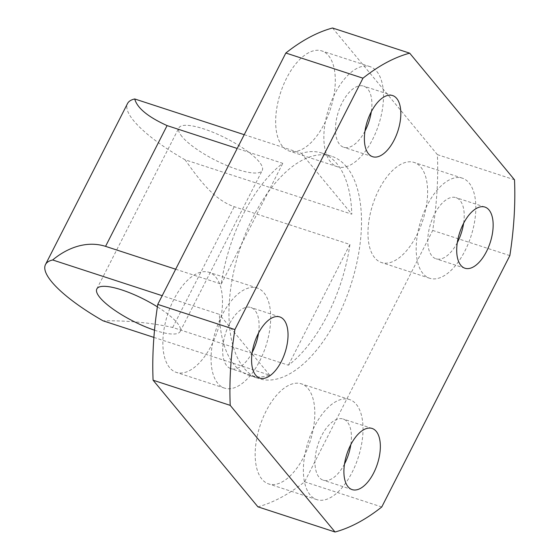 <?xml version="1.0" encoding="UTF-8"?>
<svg xmlns="http://www.w3.org/2000/svg" width="560" height="560" viewBox="0 0 560 560"><rect width="100%" height="100%" fill="white"/><g stroke="black" fill="none" stroke-linecap="round" stroke-linejoin="round"><path stroke-width="0.42" stroke-dasharray="2.8 2.1" d="M344.505 464.002A32.172 16.037 -71.9 0 1 323.225 480.186A32.172 16.037 -71.9 0 1 319.102 477.274A32.172 16.037 -71.9 0 1 319.648 440.034A32.172 16.037 -71.9 0 1 343.182 419.013A32.172 16.037 -71.9 0 1 347.305 421.925A32.172 16.037 -71.9 0 1 350.819 444.64M457.31 242.613A32.172 16.037 -71.9 0 1 436.03 258.797A32.172 16.037 -71.9 0 1 431.907 255.885A32.172 16.037 -71.9 0 1 432.453 218.645A32.172 16.037 -71.9 0 1 455.98 197.631A32.172 16.037 -71.9 0 1 460.103 200.543A32.172 16.037 -71.9 0 1 463.624 223.251M364.987 131.089A32.172 16.037 -71.9 0 1 343.707 147.273A32.172 16.037 -71.9 0 1 339.584 144.361A32.172 16.037 -71.9 0 1 340.13 107.121A32.172 16.037 -71.9 0 1 363.664 86.107A32.172 16.037 -71.9 0 1 367.787 89.019A32.172 16.037 -71.9 0 1 371.301 111.727M252.182 352.478A32.172 16.037 -71.9 0 1 230.902 368.662A32.172 16.037 -71.9 0 1 226.779 365.75A32.172 16.037 -71.9 0 1 227.332 328.51A32.172 16.037 -71.9 0 1 250.859 307.496A32.172 16.037 -71.9 0 1 254.982 310.401A32.172 16.037 -71.9 0 1 258.503 333.116M181.993 136.591A46.795 12.201 27 0 1 178.864 127.925A46.795 12.201 27 0 1 214.718 133.007A46.795 12.201 27 0 1 259.126 161.749A46.795 12.201 27 0 1 262.255 170.415A46.795 12.201 27 0 1 226.394 165.333A46.795 12.201 27 0 1 181.993 136.591M154.518 330.197A46.795 12.201 -153 0 0 180.215 331.422A46.795 12.201 -153 0 0 177.086 322.763A46.795 12.201 -153 0 0 157.381 306.852M169.603 367.633A52.64 26.243 -71.9 0 1 170.499 306.691A52.64 26.243 -71.9 0 1 208.999 272.3A52.64 26.243 -71.9 0 1 215.747 277.067A52.64 26.243 -71.9 0 1 214.851 338.009A52.64 26.243 -71.9 0 1 176.344 372.4A52.64 26.243 -71.9 0 1 169.603 367.633M217.805 383.362A52.64 26.243 -71.9 0 1 218.708 322.42A52.64 26.243 -71.9 0 1 257.208 288.029A52.64 26.243 -71.9 0 1 263.956 292.796A52.64 26.243 -71.9 0 1 263.053 353.738A52.64 26.243 -71.9 0 1 224.553 388.122A52.64 26.243 -71.9 0 1 217.805 383.362M282.401 146.244A52.64 26.243 -71.9 0 1 283.304 85.309A52.64 26.243 -71.9 0 1 321.804 50.918A52.64 26.243 -71.9 0 1 328.552 55.678A52.64 26.243 -71.9 0 1 327.649 116.62A52.64 26.243 -71.9 0 1 289.149 151.011A52.64 26.243 -71.9 0 1 282.401 146.244M330.61 161.973A52.64 26.243 -71.9 0 1 331.506 101.031A52.64 26.243 -71.9 0 1 370.013 66.64A52.64 26.243 -71.9 0 1 376.754 71.407A52.64 26.243 -71.9 0 1 375.858 132.349A52.64 26.243 -71.9 0 1 337.358 166.74A52.64 26.243 -71.9 0 1 330.61 161.973M374.724 257.768A52.64 26.243 -71.9 0 1 375.62 196.826A52.64 26.243 -71.9 0 1 414.127 162.442A52.64 26.243 -71.9 0 1 420.868 167.202A52.64 26.243 -71.9 0 1 419.972 228.144A52.64 26.243 -71.9 0 1 381.472 262.535A52.64 26.243 -71.9 0 1 374.724 257.768M422.933 273.497A52.64 26.243 -71.9 0 1 423.829 212.555A52.64 26.243 -71.9 0 1 462.329 178.164A52.64 26.243 -71.9 0 1 469.077 182.931A52.64 26.243 -71.9 0 1 468.181 243.873A52.64 26.243 -71.9 0 1 429.674 278.264A52.64 26.243 -71.9 0 1 422.933 273.497M261.919 479.157A52.64 26.243 -71.9 0 1 262.822 418.215A52.64 26.243 -71.9 0 1 301.322 383.824A52.64 26.243 -71.9 0 1 308.07 388.591A52.64 26.243 -71.9 0 1 307.167 449.533A52.64 26.243 -71.9 0 1 268.667 483.924A52.64 26.243 -71.9 0 1 261.919 479.157M310.128 494.886A52.64 26.243 -71.9 0 1 311.024 433.944A52.64 26.243 -71.9 0 1 349.531 399.553A52.64 26.243 -71.9 0 1 356.272 404.32A52.64 26.243 -71.9 0 1 355.376 465.255A52.64 26.243 -71.9 0 1 316.876 499.646A52.64 26.243 -71.9 0 1 310.128 494.886M244.223 134.687L301.434 153.356A116.984 58.317 -71.9 0 1 321.874 153.055A116.984 58.317 -71.9 0 1 336.868 163.646A116.984 58.317 -71.9 0 1 351.792 214.186L185.08 159.796C198.814 179.13 213.759 199.78 234.234 206.703L349.93 244.447A116.984 58.317 -71.9 0 1 288.4 365.204L172.704 327.46C150.619 322.7 127.393 320.481 103.04 320.81M346.507 166.789A116.984 58.317 -71.9 0 1 344.512 302.211A116.984 58.317 -71.9 0 1 258.951 378.637A116.984 58.317 -71.9 0 1 243.964 368.053A116.984 58.317 -71.9 0 1 245.959 232.624A116.984 58.317 -71.9 0 1 331.52 156.205A116.984 58.317 -71.9 0 1 346.507 166.789M153.895 337.4L269.752 375.193A116.984 58.317 -71.9 0 1 249.312 375.487A116.984 58.317 -71.9 0 1 234.318 364.903A116.984 58.317 -71.9 0 1 219.394 314.363L162.19 295.701M175.679 269.227L221.256 284.095A116.984 58.317 -71.9 0 1 282.786 163.338L237.202 148.47M269.752 375.193L219.394 314.363M185.08 159.796A93.59 24.395 27 0 1 127.526 103.537M301.434 153.356L351.792 214.186M349.93 244.447L288.4 365.204M332.549 28L437.381 154.63A251.517 125.377 -71.9 0 1 432.712 230.44L304.633 481.817A251.517 125.377 -71.9 0 1 257.922 506.835M437.381 154.63L514.507 179.795M509.845 255.605L432.712 230.44M304.633 481.817L381.759 506.982M221.256 284.095L282.786 163.338M172.704 327.46L234.234 206.703M372.106 428.449L343.182 419.013M484.904 207.067L455.98 197.631M392.588 95.543L363.664 86.107M279.783 316.925L250.859 307.496M96.824 288.939L178.864 127.925M257.208 288.029L208.999 272.3M370.013 66.64L321.804 50.918M462.329 178.164L414.127 162.442M349.531 399.553L301.322 383.824M249.312 375.487L258.951 378.637M321.874 153.055L331.52 156.205M316.876 499.646L268.667 483.924M429.674 278.264L381.472 262.535M337.358 166.74L289.149 151.011M224.553 388.122L176.344 372.4M180.215 331.422L262.255 170.415M259.826 378.098L230.902 368.662M372.631 156.709L343.707 147.273M464.954 268.233L436.03 258.797M352.149 489.622L323.225 480.186"/><path stroke-width="0.84" d="M376.229 431.361A32.172 16.037 108.1 0 0 372.106 428.449A32.172 16.037 108.1 0 0 348.572 449.47A32.172 16.037 108.1 0 0 348.026 486.71A32.172 16.037 108.1 0 0 352.149 489.622A32.172 16.037 108.1 0 0 375.676 468.608A32.172 16.037 108.1 0 0 376.229 431.361M489.027 209.979A32.172 16.037 108.1 0 0 484.904 207.067A32.172 16.037 108.1 0 0 461.377 228.081A32.172 16.037 108.1 0 0 460.831 265.321A32.172 16.037 108.1 0 0 464.954 268.233A32.172 16.037 108.1 0 0 488.481 247.219A32.172 16.037 108.1 0 0 489.027 209.979M396.711 98.455A32.172 16.037 108.1 0 0 392.588 95.543A32.172 16.037 108.1 0 0 369.054 116.557A32.172 16.037 108.1 0 0 368.508 153.797A32.172 16.037 108.1 0 0 372.631 156.709A32.172 16.037 108.1 0 0 396.158 135.695A32.172 16.037 108.1 0 0 396.711 98.455M283.906 319.837A32.172 16.037 108.1 0 0 279.783 316.925A32.172 16.037 108.1 0 0 256.256 337.946A32.172 16.037 108.1 0 0 255.703 375.186A32.172 16.037 108.1 0 0 259.826 378.098A32.172 16.037 108.1 0 0 283.353 357.084A32.172 16.037 108.1 0 0 283.906 319.837M157.381 306.852A46.795 12.201 -153 0 0 96.824 288.939A46.795 12.201 -153 0 0 99.953 297.598A46.795 12.201 -153 0 0 154.518 330.197M162.19 295.701L52.682 259.973A93.59 24.395 -153 0 0 45.493 264.544A93.59 24.395 -153 0 0 103.04 320.81L153.895 337.4M237.202 148.47L167.09 125.601C147.973 116.914 137.179 108.038 134.722 98.966L244.223 134.687M52.682 259.973C65.401 249.277 85.043 239.904 105.56 246.358L175.679 269.227M45.493 264.544L127.526 103.537A93.59 24.395 27 0 1 134.722 98.966M257.922 506.835L153.09 380.205A251.517 125.377 -71.9 0 1 157.759 304.395L285.838 53.018A251.517 125.377 -71.9 0 1 332.549 28L409.682 53.165L514.507 179.795A251.517 125.377 -71.9 0 1 509.845 255.605L381.759 506.982A251.517 125.377 108.1 0 1 335.048 532L257.922 506.835M335.048 532L230.223 405.37L153.09 380.205M285.838 53.018L362.971 78.183L234.885 329.56L157.759 304.395M409.682 53.165A251.517 125.377 108.1 0 0 362.971 78.183M234.885 329.56A251.517 125.377 108.1 0 0 230.223 405.37M350.819 444.64A32.172 16.037 -71.9 0 1 344.505 464.002M463.624 223.251A32.172 16.037 -71.9 0 1 457.31 242.613M371.301 111.727A32.172 16.037 -71.9 0 1 364.987 131.089M258.503 333.116A32.172 16.037 -71.9 0 1 252.182 352.478M105.56 246.358L167.09 125.601"/></g></svg>
